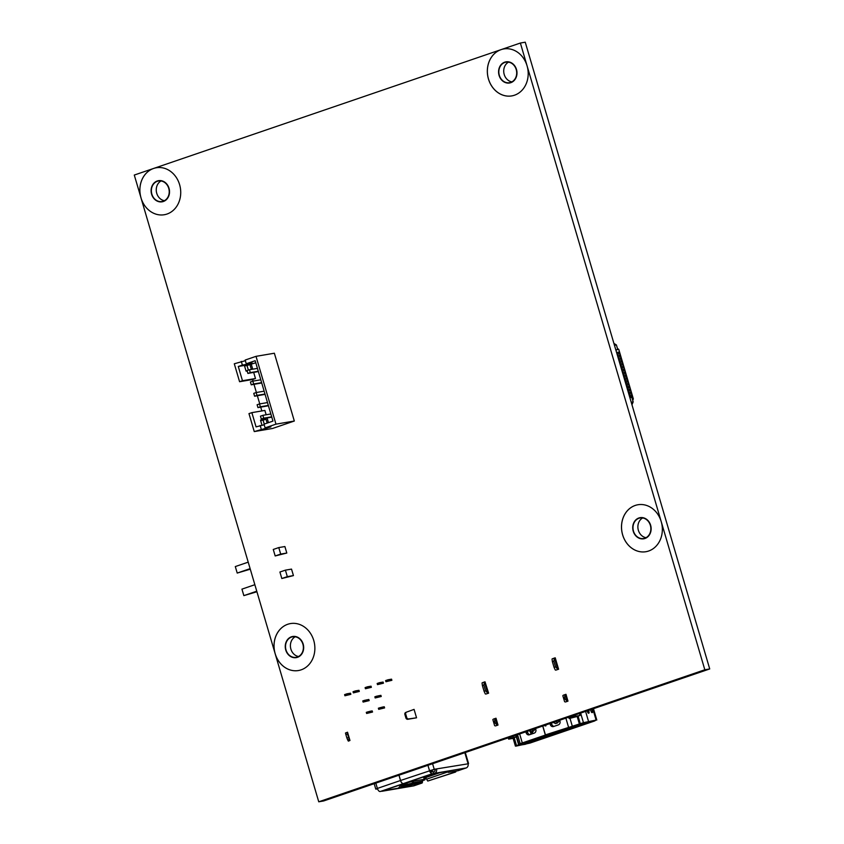 <?xml version="1.0" encoding="UTF-8"?>
<svg xmlns="http://www.w3.org/2000/svg" width="844" height="844" viewBox="0 0 844 844"><rect width="100%" height="100%" fill="white"/><g stroke="black" fill="none" stroke-linecap="round" stroke-linejoin="round"><path stroke-width="1.27" d="M290.473 623.579A23.822 20.33 -99.6 0 0 275.176 653.657A23.822 20.33 -99.6 0 0 298.449 670.537A23.822 20.33 80.4 0 1 275.144 653.657A23.822 20.33 80.4 0 1 290.452 623.579A23.822 20.33 80.4 0 1 313.746 640.459A23.822 20.33 80.4 0 1 298.438 670.537M614.464 345.28L616.394 344.953L613.904 343.402M615.867 350.081L630.31 397.629M616.394 344.953L617.745 349.511L616.289 350.007M617.745 349.511L615.803 349.838M629.888 397.703L631.829 397.366L633.169 401.923L631.956 404.751M631.228 402.261L633.169 401.923M629.592 395.182L631.143 394.918L631.565 396.342L630.025 396.648M630.004 396.606L632.019 396.058L631.143 394.918M632.335 399.096L633.348 398.927L618.757 349.353L617.65 349.543M619.443 353.319L618.568 352.18L618.99 353.604L617.439 353.91L619.443 353.319M620.287 356.179L619.412 355.039L619.834 356.463L618.283 356.759L620.287 356.179M621.121 359.027L620.245 357.888L620.667 359.312L619.116 359.607L621.121 359.027M621.954 361.876L621.089 360.736L621.5 362.16L619.96 362.456L621.954 361.876M620.783 365.273L622.798 364.724L622.513 363.775L621.923 363.585L622.344 365.009L620.794 365.304M621.627 368.121L623.632 367.573L623.357 366.623L622.766 366.433L623.178 367.857L621.638 368.153M624.476 370.421L623.6 369.282L624.022 370.706L622.471 371.012L624.476 370.421M625.309 373.27L624.444 372.13L624.855 373.554L623.315 373.86L625.309 373.27M626.153 376.118L625.277 374.979L625.699 376.403L624.149 376.709L626.153 376.118M626.986 378.967L626.121 377.827L626.533 379.251L624.993 379.557L626.986 378.967M627.831 381.815L626.955 380.676L627.377 382.1L625.826 382.406L627.831 381.815M628.664 384.664L627.799 383.524L628.21 384.948L626.67 385.254L628.664 384.664M629.508 387.512L628.632 386.373L629.054 387.797L627.503 388.103L629.508 387.512M630.341 390.361L629.466 389.221L629.888 390.645L628.347 390.951L630.341 390.361M629.17 393.758L631.185 393.209L630.31 392.07L630.732 393.494L629.181 393.8M628.748 392.333L630.31 392.07M627.915 389.485L629.466 389.221M627.071 386.636L628.632 386.373M626.237 383.788L627.799 383.524M625.393 380.939L626.955 380.676M624.56 378.091L626.121 377.827M623.716 375.242L625.277 374.979M622.883 372.394L624.444 372.13M622.039 369.545L623.6 369.282M621.205 366.697L622.766 366.433M620.372 363.848L621.923 363.585M619.528 361L621.089 360.736M618.694 358.151L620.245 357.888M617.85 355.303L619.412 355.039M617.017 352.454L618.568 352.18M617.46 348.54L618.757 349.353M633.348 398.927L632.715 400.394M575.344 714.889L575.724 716.197L580.007 715.469L576.631 716.619L569.341 718.487L568.656 717.178L323.632 800.967L318.747 801.8L140.99 197.855A23.822 20.33 -99.6 0 0 164.306 214.724M509.238 738.753L516.866 736.538L512.92 738.405L508.637 739.133L508.911 737.614M512.962 736.221L513.3 737.361M488.613 693.167L485.954 694.032L488.613 693.167L485.015 681.815A2.975 1.54 -108.9 0 0 484.889 681.846A2.975 1.54 -108.9 0 0 484.477 682.152L487.684 693.072A2.975 1.54 -108.9 0 0 488.37 693.209M495.998 718.233L498.002 725.07A3.576 1.846 -108.9 0 1 497.01 724.753C494.605 723.202 494.014 721.23 495.27 718.835A3.576 1.846 -108.9 0 1 495.903 718.265A3.576 1.846 -108.9 0 1 495.998 718.233M495.27 718.835L497.01 724.753M588.268 721.631L528.144 742.192L521.349 743.596M498.002 725.07L495.597 725.893A3.576 1.846 71.1 0 1 494.605 725.587L492.854 719.658A3.576 1.846 71.1 0 1 493.487 719.088A3.576 1.846 71.1 0 1 493.582 719.056L495.818 718.297M484.076 691.278L482.399 685.581L483.844 685.085L485.522 690.782L484.076 691.278L485.279 693.895A2.975 1.54 71.1 0 0 485.954 694.032M484.772 681.889L482.599 682.638A2.975 1.54 71.1 0 0 482.483 682.669A2.975 1.54 71.1 0 0 482.061 682.975L482.399 685.581M567.98 701.142A3.576 1.846 -108.9 0 1 566.989 700.826C564.573 699.275 563.992 697.302 565.248 694.907A3.576 1.846 -108.9 0 1 565.881 694.327A3.576 1.846 -108.9 0 1 565.976 694.306L567.98 701.142L565.564 701.965A3.576 1.846 71.1 0 1 564.583 701.649L562.832 695.73A3.576 1.846 71.1 0 1 563.465 695.161A3.576 1.846 71.1 0 1 563.56 695.129L565.796 694.369M555.236 657.835L558.591 669.229L555.932 670.104L558.348 669.271A2.975 1.54 -108.9 0 1 557.662 669.144L554.455 658.225A2.975 1.54 -108.9 0 1 554.867 657.909A2.975 1.54 -108.9 0 1 554.993 657.877L555.236 657.835M565.248 694.907L566.989 700.826M554.054 667.351L552.377 661.654L553.822 661.158L555.5 666.855L554.054 667.351L555.257 669.967A2.975 1.54 71.1 0 0 555.932 670.104M554.751 657.961L552.577 658.71A2.975 1.54 71.1 0 0 552.451 658.742A2.975 1.54 71.1 0 0 552.039 659.048L552.377 661.654M508.637 739.133L508.257 737.835M516.254 736.643L515.842 735.24M516.866 736.538L516.423 735.04M580.007 715.469L579.427 713.496M503.794 48.941A23.822 20.33 -99.6 0 0 501.093 49.627A23.822 20.33 80.4 0 1 503.773 48.941A23.822 20.33 80.4 0 1 527.067 65.821A23.822 20.33 80.4 0 1 511.759 95.91A23.822 20.33 80.4 0 1 488.043 77.437A23.822 20.33 80.4 0 1 501.062 49.638L520.368 43.033L525.253 42.2L709.72 668.944L572.707 715.796L573.044 716.936L575.724 716.197M572.707 715.796L568.656 717.178M568.993 718.318L573.044 716.936M532.532 733.71A1.192 1.013 -99.6 0 0 532.701 732.697L532.427 731.516M530.38 731.706L530.728 733.193A1.192 1.013 -99.6 0 0 531.456 734.08M542.808 726.019L545.424 734.881L583.9 722.664L593.765 721.114L525.147 744.313L517.129 745.6L521.887 743.184L546.237 734.765L520.189 743.659L517.541 734.66M545.424 734.881L583.447 722.675L596.096 720.059L594.682 720.955L530.011 743.068L516.127 746.096L520.189 743.659M485.522 690.782L487.684 693.072M483.844 685.085L484.477 682.152M527.31 731.315L527.658 732.508A2.975 2.543 80.4 0 0 529.863 734.618M535.55 728.499L535.824 729.448A2.975 2.543 -99.6 0 1 534.252 733.119L529.378 734.786A2.975 2.543 -99.6 0 1 526.128 732.771L525.844 731.822M542.713 726.051L545.319 734.913M545.846 724.975L545.678 725.829L544.369 725.481M535.128 728.646L535.033 729.279L534.516 728.857M531.709 729.817L533.376 731.189L535.033 729.279M533.376 731.189L530.454 731.759M532.606 733.573A1.192 1.013 80.4 0 1 532.258 732.94L531.963 731.674M590.547 709.698L591.148 711.524A1.371 0.707 71.1 0 0 592.266 712.621A1.371 0.707 71.1 0 0 592.509 711.154L591.897 709.234M587.266 710.817L587.593 711.988A1.371 0.707 71.1 0 0 588.69 713.233L588.69 713.233A1.371 0.707 71.1 0 0 588.753 713.222A1.371 0.707 71.1 0 0 589.028 711.882L588.627 710.353M555.5 666.855L557.662 669.144M553.822 661.158L554.455 658.225M545.952 724.943L545.857 725.872M544.169 725.555L545.519 725.935M559.678 720.249L559.952 721.198A2.975 2.543 -99.6 0 1 558.38 724.869L553.506 726.536A2.975 2.543 -99.6 0 1 550.256 724.511L549.971 723.572M551.438 723.065L551.786 724.257L550.256 724.511M554.002 726.367A2.975 2.543 80.4 0 1 551.786 724.257M553.284 722.432L555.574 723.593L553.917 722.221M559.255 720.396L559.161 721.029L558.644 720.597M555.848 721.557L557.504 722.939L559.161 721.029M557.504 722.939L555.574 723.593M406.734 717.569A1.783 1.54 66.6 0 0 408.601 718.93L416.546 717.801L407.757 719.288A1.783 1.54 -113.4 0 1 405.901 717.928L406.734 717.569L405.721 714.14L404.888 714.499A1.783 1.54 -113.4 0 1 405.753 712.463L406.439 712.157M405.721 714.14A1.783 1.54 66.6 0 1 406.586 712.104L414.066 709.382L416.546 717.801M348.34 741.127L346.895 738.036L348.604 737.519L349.965 740.483L348.34 741.127M345.882 734.607L345.491 732.993L347.2 732.486L347.591 734.101L345.882 734.607L346.895 738.036M345.491 732.993L347.538 732.223L349.965 740.483M347.338 694.939L347 693.8L344.595 694.623L344.922 695.762L350.851 694.338L344.922 695.762M347 693.8L350.524 693.198L350.851 694.338M391.542 679.167L391.88 680.306L388.356 680.908L388.029 679.768L391.542 679.167M388.029 679.768L385.613 680.591L385.951 681.73L388.356 680.908M391.88 680.306L385.951 681.73M379.578 682.659L377.162 683.482L377.5 684.621L379.916 683.798L379.578 682.659L383.092 682.058L383.429 683.197L377.5 684.621M383.429 683.197L379.916 683.798M367.509 686.784L365.104 687.607L365.431 688.746L367.847 687.923L367.509 686.784L371.033 686.183L371.371 687.322L365.431 688.746M371.371 687.322L367.847 687.923M355.451 690.909L353.035 691.732L353.372 692.871L355.788 692.048L355.451 690.909L358.964 690.308L359.301 691.447L353.372 692.871M359.301 691.447L355.788 692.048M370.695 712.357L370.358 711.218L372.193 710.901L372.531 712.041L366.634 713.475L372.531 712.041M370.358 711.218L366.296 712.336L366.634 713.475M382.765 708.221L382.427 707.082L384.263 706.776L384.6 707.916L378.703 709.35L384.6 707.916M382.427 707.082L378.365 708.211L378.703 709.35M363.12 702.081L369.166 700.615L364.808 701.501L364.471 700.362L362.783 700.942L363.12 702.081L364.808 701.501M364.471 700.362L368.839 699.476L369.166 700.615M366.845 699.813L367.182 700.953M375.179 697.956L381.235 696.49L376.878 697.376L376.54 696.237L374.852 696.817L375.179 697.956L376.878 697.376M376.54 696.237L380.897 695.351L381.235 696.49M378.914 695.688L379.251 696.827M433.362 771.732L431.833 771.996A1.783 0.918 71.1 0 1 430.408 770.445L429.49 770.593A3.576 1.846 71.1 0 0 432.339 773.705L433.858 773.442L433.521 771.743M422.696 780.932L404.93 784.804L405.236 785.827L422.496 782.124L422.19 781.101L424.078 778.738L423.572 777.007M423.667 780.13A0.897 0.76 -99.6 0 0 424.142 779.033L425.059 778.875A0.897 0.76 80.4 0 1 424.585 779.972L423.203 780.289M425.059 778.875A0.897 0.76 80.4 0 1 425.534 777.767L424.616 777.925A0.897 0.76 -99.6 0 0 424.142 779.033M424.616 777.925L440.958 772.334M404.888 714.499L405.901 717.928M348.604 737.519L347.591 734.101M400.446 784.909A5.95 5.085 80.4 0 1 398.051 788.222L401.47 787.357L400.963 785.648L404.93 784.804M398.051 788.222L386.826 790.121A5.95 5.085 -99.6 0 0 387.185 789.889M412.305 782.789L422.19 781.101M412.22 782.799L412.294 784.677L405.004 786.682L405.236 785.827L402.841 786.239L401.47 787.357M405.004 786.682L401.902 787.209M400.067 785.954L400.963 785.648M388.198 789.098L385.444 790.49M388.134 789.551L386.278 789.762M398.959 775.214L400.51 780.51A3.576 1.846 71.1 0 0 403.358 783.612L405.131 783.306M377.532 788.887L375.78 789.119L377.373 788.423A3.576 1.846 -108.9 0 0 380.211 791.524L405.131 783.316M430.925 774.486L449.409 770.846L436.949 773.02M436.475 773.072A5.95 5.085 -99.6 0 0 436.77 773.041L437.108 772.935M446.919 771.321L449.409 770.846M447.056 771.764L446.37 771.479M446.719 771.891L449.81 771.363L448.206 772.397L447.584 771.743M448.206 772.397L458.028 770.73L466.289 767.903A3.576 3.049 80.4 0 0 468.019 763.546L464.822 752.69M431.01 774.56L434.787 773.252A3.576 3.049 -99.6 0 0 436.517 768.905L435.071 769.401A1.783 1.53 -99.6 0 1 434.206 771.574L433.542 771.743L433.858 773.442M456.256 771.036L455.507 772.06L427.771 781.048A0.897 0.696 -151.2 0 1 427.665 780.911L426.568 779.181A3.576 1.846 -108.9 0 1 426.125 778.358L425.302 777.725M381.678 791.282A3.576 3.049 -99.6 0 0 382.1 791.239A3.576 3.049 -99.6 0 0 382.353 791.187L386.204 789.879M422.496 782.124L422.116 783.01L414.014 785.785A3.576 3.049 80.4 0 1 413.855 785.827A3.576 3.049 80.4 0 1 413.602 785.891L382.1 791.239M422.116 783.01L412.294 784.677M434.027 773.431L403.4 783.601A3.576 1.846 -108.9 0 1 400.562 780.489L399.001 775.193M455.813 771.838L427.771 781.048M468.082 763.809L434.227 769.295L400.562 780.489M423.034 780.5L424.585 779.972M430.408 770.445L435.071 769.401M405.046 783.337L405.69 783.232L405.057 784.698L406.354 784.414M405.057 784.698L402.261 785.173L402.704 784.139M400.077 785.922L402.261 785.173M367.984 711.766L368.322 712.906M380.053 707.631L380.391 708.77M432.677 769.812L435.082 769.443M431.748 771.996L432.687 769.844M431.759 771.026L430.44 770.54M413.317 780.51L413.507 781.133L423.941 779.36M405.658 783.126L413.507 781.133L413.127 782.557M285.409 570.143L291.528 569.109L293.438 575.597L281.822 578.52L287.319 576.642L285.409 570.143L279.913 572.021L281.822 578.52M293.438 575.597L287.319 576.642M278.773 547.577L273.266 549.465L275.186 555.953L280.683 554.075L278.773 547.577L284.892 546.543L286.802 553.042L280.683 554.075M286.802 553.042L275.186 555.953M248.21 562.157L235.297 566.567L237.217 573.065L250.119 568.645M256.924 591.76L243.853 595.621L241.943 589.133L254.856 584.713M250.278 569.194L237.217 573.065M256.766 591.211L243.853 595.621M275.967 424.152L294.324 421.029L272.601 428.457L254.255 431.579L270.924 426.874L265.111 427.866L275.967 424.152L256.017 356.347L274.363 353.225L294.324 421.029M241.289 361.38L242.386 365.083L238.282 366.486L242.471 380.728L239.58 381.72L234.294 363.775L245.34 360.694M265.111 427.866L264.024 424.163L272.95 421.103L255.173 360.715L246.248 363.764L245.15 360.061L256.017 356.347M239.58 381.72L252.578 379.515L253.042 381.108M254.002 384.347L256.397 392.502M257.357 395.741L259.752 403.896M260.712 407.135L261.83 410.944M264.204 424.796L256.059 426.885L251.86 412.642L248.969 413.623L254.255 431.579M244.538 365.927L247.007 365.505L248.368 370.126M260.638 420.618L263.106 420.196L264.246 424.078M260.163 425.481L261.25 429.185M266.873 427.56L267.063 428.193M242.386 365.083L248.199 364.102L252.061 362.772L246.248 363.764M248.009 363.469L248.199 364.102M238.282 366.486L244.401 365.452L246.079 371.149L247.165 370.959M267.147 423.087L266.008 419.204L260.501 420.143L261.978 425.176M255.774 362.741L247.007 365.505M253.685 372.436L255.468 378.523L242.471 380.728M255.468 378.523L252.578 379.515M266.008 419.204L263.106 420.196M251.86 412.642L264.868 410.427L266.145 414.773M251.28 364.281L252.725 369.197M267.094 418.023L268.455 422.644M258.37 371.571L247.893 373.417L250.299 372.594L249.465 369.746L247.049 370.569L247.893 373.417M261.724 382.965L251.238 384.822L253.654 383.988L252.82 381.14L250.404 381.973L251.238 384.822M265.079 394.37L254.593 396.216L257.009 395.382L256.175 392.534L253.759 393.367L254.593 396.216M268.434 405.764L257.947 407.61L260.363 406.787L259.53 403.938L257.114 404.761L257.947 407.61M271.789 417.158L261.302 419.004L263.718 418.181L262.874 415.332L260.469 416.155L261.302 419.004M251.354 369.429L249.908 364.513M270.85 413.971L262.874 415.332M267.495 402.577L259.53 403.938M264.14 391.183L256.175 392.534M271.684 416.82L263.718 418.181M268.339 405.426L260.363 406.787M264.984 394.032L257.009 395.382M258.275 371.244L250.299 372.594M261.629 382.638L253.654 383.988M260.785 379.789L252.82 381.14M257.431 368.395L249.465 369.746M156.319 167.766A23.822 20.33 -99.6 0 0 153.619 168.452A23.822 20.33 -99.6 0 0 141.022 197.844L134.28 175.056L153.587 168.462A23.822 20.33 80.4 0 1 156.309 167.766A23.822 20.33 80.4 0 1 180.342 187.843A23.822 20.33 80.4 0 1 164.285 214.735A23.822 20.33 80.4 0 1 140.99 197.855A23.822 20.33 80.4 0 1 153.587 168.462L501.062 49.638A23.822 20.33 -99.6 0 0 488.075 77.426A23.822 20.33 -99.6 0 0 511.77 95.9M151.603 194.215A10.719 9.147 -99.6 0 0 162.09 201.811A10.719 9.147 -99.6 0 0 169.317 189.721A10.719 9.147 -99.6 0 0 158.503 180.679A10.719 9.147 -99.6 0 0 151.603 194.215M158.503 180.679L158.524 180.679A10.719 9.147 80.4 0 1 158.524 180.679A10.719 9.147 80.4 0 1 169.349 189.71A10.719 9.147 80.4 0 1 162.122 201.811A10.719 9.147 80.4 0 1 162.101 201.811L162.122 201.811M499.078 75.39A10.719 9.147 -99.6 0 0 509.565 82.986A10.719 9.147 -99.6 0 0 516.781 70.896A10.719 9.147 -99.6 0 0 505.967 61.855A10.719 9.147 -99.6 0 0 499.078 75.39M505.967 61.855L505.999 61.855A10.719 9.147 80.4 0 1 505.999 61.855A10.719 9.147 80.4 0 1 516.813 70.885A10.719 9.147 80.4 0 1 509.597 82.986A10.719 9.147 80.4 0 1 509.576 82.986L509.597 82.986M285.757 650.028A10.719 9.147 -99.6 0 0 296.244 657.624A10.719 9.147 -99.6 0 0 303.471 645.523A10.719 9.147 -99.6 0 0 292.646 636.492A10.719 9.147 -99.6 0 0 285.757 650.028M292.646 636.492L292.678 636.492A10.719 9.147 80.4 0 1 292.678 636.492A10.719 9.147 80.4 0 1 303.502 645.523A10.719 9.147 80.4 0 1 296.276 657.624A10.719 9.147 80.4 0 1 296.255 657.624L296.276 657.624M520.368 43.033L661.221 521.634A23.822 20.33 80.4 0 1 645.913 551.712A23.822 20.33 80.4 0 1 621.88 531.646A23.822 20.33 80.4 0 1 637.927 504.754A23.822 20.33 80.4 0 1 661.221 521.634L704.824 669.777L709.72 668.944M637.948 504.754A23.822 20.33 -99.6 0 0 621.912 531.636A23.822 20.33 -99.6 0 0 645.924 551.712M633.232 531.203A10.719 9.147 -99.6 0 0 643.719 538.799A10.719 9.147 -99.6 0 0 650.935 526.698A10.719 9.147 -99.6 0 0 640.121 517.667A10.719 9.147 -99.6 0 0 633.232 531.203M640.153 517.667L640.121 517.667A10.719 9.147 80.4 0 1 640.153 517.667A10.719 9.147 80.4 0 1 650.967 526.698A10.719 9.147 80.4 0 1 643.75 538.799A10.719 9.147 80.4 0 1 643.729 538.799L643.75 538.799M650.365 525.348A10.423 8.894 80.4 0 1 643.666 538.504A10.423 8.894 80.4 0 1 633.148 529.726A10.423 8.894 80.4 0 1 640.174 517.963A10.423 8.894 80.4 0 1 650.365 525.348M302.891 644.172A10.423 8.894 80.4 0 1 296.191 657.328A10.423 8.894 80.4 0 1 285.683 648.551A10.423 8.894 80.4 0 1 292.699 636.787A10.423 8.894 80.4 0 1 302.891 644.172M516.212 69.535A10.423 8.894 80.4 0 1 509.512 82.701A10.423 8.894 80.4 0 1 498.994 73.913A10.423 8.894 80.4 0 1 506.02 62.15A10.423 8.894 80.4 0 1 516.212 69.535M704.824 669.777L318.747 801.8M168.737 188.36A10.423 8.894 80.4 0 1 162.037 201.526A10.423 8.894 80.4 0 1 151.53 192.738A10.423 8.894 80.4 0 1 158.545 180.975A10.423 8.894 80.4 0 1 168.737 188.36M161.067 180.964A10.423 8.894 -99.6 0 0 156.741 193.308A10.423 8.894 -99.6 0 0 164.422 200.693M508.542 62.139A10.423 8.894 -99.6 0 0 504.216 74.483A10.423 8.894 -99.6 0 0 511.886 81.868M642.685 517.952A10.423 8.894 -99.6 0 0 638.37 530.296A10.423 8.894 -99.6 0 0 646.04 537.681M295.221 636.777A10.423 8.894 -99.6 0 0 290.895 649.12A10.423 8.894 -99.6 0 0 298.576 656.505M525.147 744.313L525.495 741.855M527.817 741.064L529.093 743.226M519.651 733.942L522.257 742.804M516.507 745.558L514.27 737.951M518.638 744.746L516.275 736.738M519.028 744.566L516.676 736.601M526.128 732.771L527.658 732.508M531.446 731.843L529.779 730.471M596.096 720.059L592.815 708.918M585.588 711.386L588.511 721.346M568.487 727L565.87 718.128M580.63 713.085L583.447 722.675M578.077 716.123L580.292 723.667M577.159 716.44L579.364 723.93M570.006 718.36L572.211 725.861M592.509 711.154L591.18 711.608M587.709 712.336L589.028 711.882M532.258 732.94L530.728 733.193M408.601 718.93L407.757 719.288M349.205 739.312L347.496 739.829M402.546 785.215L402.841 786.239M399.085 787.389L399.296 788.096M414.014 785.785L382.511 791.134M380.211 791.524L432.339 773.705M375.812 783.126L377.373 788.423L400.51 780.51M434.628 773.315L466.131 767.956M427.929 765.297L429.49 770.593M447.468 772.038L426.568 779.181M432.582 763.714L434.227 769.295M406.977 782.683L407.135 784.203M493.487 719.088L495.903 718.265M563.465 695.161L565.881 694.327M482.483 682.669L484.889 681.846M515.41 746.128L513.12 738.342M530.475 731.78L529.156 730.682M596.803 720.027L593.469 708.696M554.867 657.909L552.451 658.742M406.513 712.125L405.679 712.494M375.78 789.119L374.177 783.686M465.308 752.521L468.557 763.535"/></g></svg>
